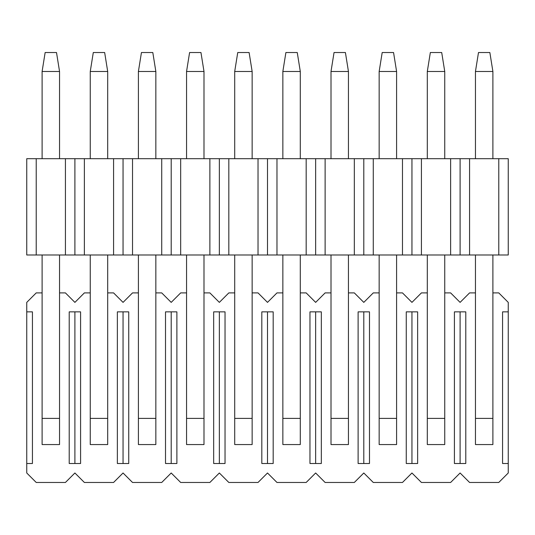 <?xml version="1.0" encoding="UTF-8"?>
<svg xmlns="http://www.w3.org/2000/svg" width="535" height="535" viewBox="0 0 535 535"><rect width="100%" height="100%" fill="white"/><g stroke="black" fill="none" stroke-linecap="round" stroke-linejoin="round"><path stroke-width="0.8" d="M508.25 463.511L508.25 311.858L502.566 311.858L502.566 463.511L508.25 463.511L508.25 472.993L498.774 482.47L469.576 482.47L460.1 472.993L450.624 482.47L421.426 482.47L411.95 472.993L402.474 482.47L373.276 482.47L363.8 472.993L354.324 482.47L325.126 482.47L315.65 472.993L306.174 482.47L276.976 482.47L267.5 472.993L258.024 482.47L228.826 482.47L219.35 472.993L209.874 482.47L180.676 482.47L171.2 472.993L161.724 482.47L132.526 482.47L123.05 472.993L113.574 482.47L84.376 482.47L74.9 472.993L65.424 482.47L36.226 482.47L26.75 472.993L26.75 302.382L36.226 292.899L42.104 292.899M26.75 463.511L32.434 463.511L32.434 311.858L26.75 311.858M69.216 463.511L80.584 463.511L80.584 311.858L69.216 311.858L69.216 463.511M117.366 463.511L128.734 463.511L128.734 311.858L117.366 311.858L117.366 463.511M165.516 463.511L176.884 463.511L176.884 311.858L165.516 311.858L165.516 463.511M213.666 463.511L225.034 463.511L225.034 311.858L213.666 311.858L213.666 463.511M261.816 463.511L273.184 463.511L273.184 311.858L261.816 311.858L261.816 463.511M309.966 463.511L321.334 463.511L321.334 311.858L309.966 311.858L309.966 463.511M358.116 463.511L369.484 463.511L369.484 311.858L358.116 311.858L358.116 463.511M406.266 463.511L417.634 463.511L417.634 311.858L406.266 311.858L406.266 463.511M454.416 463.511L465.784 463.511L465.784 311.858L454.416 311.858L454.416 463.511M508.25 311.858L508.25 302.382L498.774 292.899L492.895 292.899M475.454 292.899L469.576 292.899L460.1 302.382L450.624 292.899L444.745 292.899M427.305 292.899L421.426 292.899L411.95 302.382L402.474 292.899L396.595 292.899M379.154 292.899L373.276 292.899L363.8 302.382L354.324 292.899L348.445 292.899M331.004 292.899L325.126 292.899L315.65 302.382L306.174 292.899L300.296 292.899M282.854 292.899L276.976 292.899L267.5 302.382L258.024 292.899L252.145 292.899M234.704 292.899L228.826 292.899L219.35 302.382L209.874 292.899L203.995 292.899M186.554 292.899L180.676 292.899L171.2 302.382L161.724 292.899L155.845 292.899M138.404 292.899L132.526 292.899L123.05 302.382L113.574 292.899L107.695 292.899M90.254 292.899L84.376 292.899L74.9 302.382L65.424 292.899L59.545 292.899M492.895 418.397L492.895 444.558L475.454 444.558L475.454 418.397L492.895 418.397L492.895 254.988M444.745 418.397L444.745 444.558L427.305 444.558L427.305 418.397L444.745 418.397L444.745 254.988M396.595 418.397L396.595 444.558L379.154 444.558L379.154 418.397L396.595 418.397L396.595 254.988M348.445 418.397L348.445 444.558L331.004 444.558L331.004 418.397L348.445 418.397L348.445 254.988M300.296 418.397L300.296 444.558L282.854 444.558L282.854 418.397L300.296 418.397L300.296 254.988M252.145 418.397L252.145 444.558L234.704 444.558L234.704 418.397L252.145 418.397L252.145 254.988M203.995 418.397L203.995 444.558L186.554 444.558L186.554 418.397L203.995 418.397L203.995 254.988M155.845 418.397L155.845 444.558L138.404 444.558L138.404 418.397L155.845 418.397L155.845 254.988M107.695 418.397L107.695 444.558L90.254 444.558L90.254 418.397L107.695 418.397L107.695 254.988M59.545 418.397L59.545 444.558L42.104 444.558L42.104 418.397L59.545 418.397L59.545 254.988M74.9 311.858L74.9 463.511M123.05 311.858L123.05 463.511M171.2 311.858L171.2 463.511M219.35 311.858L219.35 463.511M267.5 311.858L267.5 463.511M315.65 311.858L315.65 463.511M363.8 311.858L363.8 463.511M411.95 311.858L411.95 463.511M460.1 311.858L460.1 463.511M478.491 52.53L489.859 52.53L492.895 71.489L475.454 71.489L478.491 52.53M475.454 71.489L475.454 158.688M475.454 254.988L475.454 418.397M492.895 158.688L492.895 71.489M475.454 444.558L492.895 444.558M430.341 52.53L441.709 52.53L444.745 71.489L427.305 71.489L430.341 52.53M427.305 71.489L427.305 158.688M427.305 254.988L427.305 418.397M444.745 158.688L444.745 71.489M427.305 444.558L444.745 444.558M382.191 52.53L393.559 52.53L396.595 71.489L379.154 71.489L382.191 52.53M379.154 71.489L379.154 158.688M379.154 254.988L379.154 418.397M396.595 158.688L396.595 71.489M379.154 444.558L396.595 444.558M334.041 52.53L345.409 52.53L348.445 71.489L331.004 71.489L334.041 52.53M331.004 71.489L331.004 158.688M331.004 254.988L331.004 418.397M348.445 158.688L348.445 71.489M331.004 444.558L348.445 444.558M285.891 52.53L297.259 52.53L300.296 71.489L282.854 71.489L285.891 52.53M282.854 71.489L282.854 158.688M282.854 254.988L282.854 418.397M300.296 158.688L300.296 71.489M282.854 444.558L300.296 444.558M237.741 52.53L249.109 52.53L252.145 71.489L234.704 71.489L237.741 52.53M234.704 71.489L234.704 158.688M234.704 254.988L234.704 418.397M252.145 158.688L252.145 71.489M234.704 444.558L252.145 444.558M189.591 52.53L200.959 52.53L203.995 71.489L186.554 71.489L189.591 52.53M186.554 71.489L186.554 158.688M186.554 254.988L186.554 418.397M203.995 158.688L203.995 71.489M186.554 444.558L203.995 444.558M141.441 52.53L152.809 52.53L155.845 71.489L138.404 71.489L141.441 52.53M138.404 71.489L138.404 158.688M138.404 254.988L138.404 418.397M155.845 158.688L155.845 71.489M138.404 444.558L155.845 444.558M93.291 52.53L104.659 52.53L107.695 71.489L90.254 71.489L93.291 52.53M90.254 71.489L90.254 158.688M90.254 254.988L90.254 418.397M107.695 158.688L107.695 71.489M90.254 444.558L107.695 444.558M45.141 52.53L56.509 52.53L59.545 71.489L42.104 71.489L45.141 52.53M42.104 71.489L42.104 158.688M42.104 254.988L42.104 418.397M59.545 158.688L59.545 71.489M42.104 444.558L59.545 444.558M26.75 254.988L26.75 158.688L508.25 158.688L508.25 254.988L26.75 254.988M460.1 158.688L460.1 254.988M469.576 254.988L469.576 158.688M498.774 254.988L498.774 158.688M450.624 158.688L450.624 254.988M421.426 158.688L421.426 254.988M411.95 158.688L411.95 254.988M402.474 158.688L402.474 254.988M373.276 158.688L373.276 254.988M363.8 158.688L363.8 254.988M354.324 158.688L354.324 254.988M325.126 158.688L325.126 254.988M315.65 158.688L315.65 254.988M306.174 158.688L306.174 254.988M276.976 158.688L276.976 254.988M267.5 158.688L267.5 254.988M258.024 158.688L258.024 254.988M228.826 158.688L228.826 254.988M219.35 158.688L219.35 254.988M209.874 158.688L209.874 254.988M180.676 158.688L180.676 254.988M171.2 158.688L171.2 254.988M161.724 158.688L161.724 254.988M132.526 158.688L132.526 254.988M123.05 158.688L123.05 254.988M113.574 158.688L113.574 254.988M84.376 158.688L84.376 254.988M74.9 158.688L74.9 254.988M65.424 158.688L65.424 254.988M36.226 158.688L36.226 254.988"/></g></svg>
